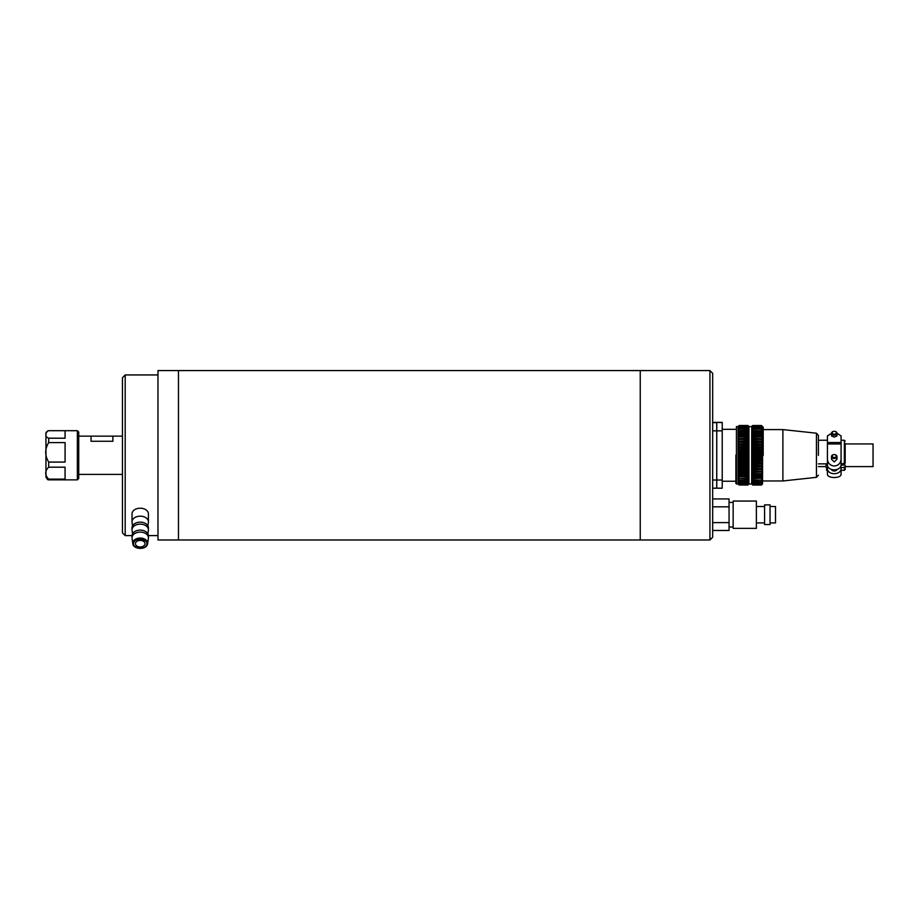 <?xml version="1.0" encoding="UTF-8"?>
<svg xmlns="http://www.w3.org/2000/svg" width="919" height="919" viewBox="0 0 919 919"><rect width="100%" height="100%" fill="white"/><g stroke="black" fill="none" stroke-linecap="round" stroke-linejoin="round"><path stroke-width="1.38" d="M640.244 539.981L640.244 370.575L640.244 539.981L157.976 539.981L157.976 370.575L178.47 370.575L178.47 539.981L178.47 370.575L709.928 370.575L709.928 539.981L640.244 539.981M709.928 539.981L712.662 537.247L712.662 373.309L709.928 370.575M125.191 535.605L122.457 532.871L122.457 377.675L125.191 374.941L125.191 535.605L132.026 535.605M65.077 430.689L65.077 438.214L48.684 438.214C46.295 437.226 45.41 435.974 46.042 434.457C45.422 432.918 46.306 431.666 48.684 430.689L77.368 430.689L77.368 479.867L78.735 478.5L78.735 474.399L122.457 474.399M112.899 436.146L112.899 441.258L91.038 441.258L91.038 436.146L122.457 436.146M45.95 442.981L45.95 459.982M78.735 478.5L78.735 432.045L78.735 436.146L91.038 436.146M48.684 467.185L65.077 467.185L65.077 479.144L48.684 479.144C44.709 475.146 44.709 471.148 48.684 467.185L48.684 462.085C44.709 455.56 44.709 449.069 48.684 442.602L65.077 442.602L65.077 462.085L48.684 462.085M45.95 475.468L45.95 477.133L47.685 479.684L48.684 479.867L77.368 479.867M45.95 477.133L45.95 433.412L47.685 430.873L48.684 430.689M716.751 422.602L716.751 488.184L722.219 488.184L722.219 422.372L716.751 422.372L722.219 422.602M716.751 422.372L722.219 422.372M716.728 422.372L712.662 422.372L716.728 422.372L716.728 488.184L712.662 488.184L716.728 488.184M818.404 455.376L818.404 435.376L818.404 455.376M763.207 455.41L763.207 427.128L763.207 455.41M845.181 466.68L845.181 469.483L845.181 467.105L841.08 467.702L841.08 468.851A6.835 4.848 0 0 1 834.245 473.699A6.835 4.848 0 0 1 827.422 468.851L827.422 474.618C827.858 476.387 830.133 477.363 834.245 477.547C838.369 477.363 840.644 476.387 841.08 474.618L841.08 468.851M826.055 466.68L826.055 465.071L827.422 465.071M826.595 467.702L826.595 470.31L827.422 470.31L827.422 467.702L826.055 467.3M735.878 455.146L735.878 483.417L735.878 455.146M782.885 480.959L816.451 477.34L816.451 433.205L782.885 429.587L782.885 480.959L763.207 480.959M827.422 459.224L827.422 465.003A6.835 4.848 180 0 0 834.245 469.85A6.835 4.848 180 0 0 841.08 465.003L841.08 459.224C840.644 463.314 838.369 465.577 834.245 466.013C830.133 465.577 827.858 463.314 827.422 459.224L827.422 435.939L831.523 433.251A2.734 1.941 180 0 1 834.245 431.298A2.734 1.941 180 0 1 836.979 433.24L841.08 435.939L841.08 443.969L827.422 443.969M834.245 435.181A2.734 1.941 180 0 1 831.523 433.24L831.523 435.939L834.245 437.099L836.979 435.939L836.979 433.24A2.734 1.941 180 0 1 834.245 435.181M834.245 458.478A2.734 1.941 180 0 1 831.523 456.536A2.734 1.941 180 0 1 834.245 454.595A2.734 1.941 180 0 1 836.979 456.536A2.734 1.941 180 0 1 834.245 458.478M836.979 456.536L836.979 459.224L834.245 461.947L831.523 459.224L831.523 456.536M837.152 469.391A3.01 2.137 180 0 1 834.245 470.987A3.01 2.137 180 0 1 831.339 469.391M834.245 434.216A2.045 1.459 180 0 1 832.2 432.769A2.045 1.459 180 0 1 834.245 431.31A2.045 1.459 180 0 1 836.301 432.769A2.045 1.459 180 0 1 834.245 434.216M834.245 457.513A2.045 1.459 180 0 1 832.2 456.065A2.045 1.459 180 0 1 834.245 454.606A2.045 1.459 180 0 1 836.301 456.065A2.045 1.459 180 0 1 834.245 457.513M845.181 467.105L845.181 465.071L841.08 465.071M762.529 483.968L762.655 426.588L762.529 483.968L761.426 485.048L752.753 485.002L751.742 483.934L752.753 484.784L751.742 483.497L752.753 484.198L751.742 482.762L752.753 483.291L751.742 481.728L752.753 482.073L751.742 480.396L752.753 480.58L751.742 478.788L752.753 478.788L751.742 476.927L752.753 476.754L751.742 474.836L752.753 474.48L751.742 472.515L752.753 471.998L751.742 470.011L752.753 469.322L751.742 467.357L752.753 466.507L751.742 464.554L752.753 463.555L751.742 461.66L752.753 460.522L751.742 458.696L752.753 456.525L751.742 455.135L752.753 454.308L761.426 454.308L761.426 453.412L752.753 453.412L751.742 452.676L762.437 452.676L751.742 452.137L752.753 451.206L761.426 451.206L761.426 450.31L751.742 449.701L762.437 449.701L751.742 449.161L752.753 448.15L761.426 448.15L761.426 447.266L751.742 446.772L762.437 446.772L751.742 446.255L752.753 445.164L761.426 445.164L761.426 444.314L751.742 443.946L762.437 443.946L751.742 443.452L752.753 442.292L761.426 442.292L761.426 441.476L751.742 441.246L762.437 441.246L751.742 440.775L752.753 439.558L761.426 439.558L761.426 438.8L751.742 438.696L762.437 438.696L751.742 438.26L752.753 436.996L761.426 436.996L761.426 436.295L751.742 436.33L752.753 434.641L761.426 434.641L761.426 433.998L751.742 434.17L752.753 432.504L761.426 432.504L751.742 432.24L752.753 430.632L761.426 430.632L751.742 430.563L752.753 429.012L761.426 429.012L751.742 429.162L752.753 427.691L761.426 427.691L752.753 427.358L751.742 428.047L752.753 426.669L761.426 426.669L752.753 426.427L751.742 427.22L752.753 425.957L761.426 425.807L752.753 425.807L751.742 426.646L752.753 425.566L761.426 425.52L762.437 426.508L761.426 425.52L752.753 425.52L751.742 426.508L752.753 425.508L761.426 425.508M761.426 454.308L762.437 455.135L761.426 456.525L752.753 456.525M752.753 457.432L761.426 457.432L761.426 456.525M761.426 457.432L762.437 458.144L751.742 458.144M751.742 458.696L762.437 458.144M762.437 458.696L761.426 459.626L752.753 459.626M752.753 460.522L761.426 460.522L761.426 459.626M761.426 460.522L762.437 461.12L751.742 461.12M751.742 461.66L762.437 461.12M762.437 461.66L761.426 462.682L752.753 462.682M752.753 463.555L761.426 463.555L761.426 462.682M761.426 463.555L751.742 464.038M751.742 464.554L762.437 464.038M762.437 464.554L761.426 465.657L752.753 465.657M752.753 466.507L761.426 466.507L761.426 465.657M761.426 466.507L751.742 466.852M751.742 467.357L762.437 466.852M762.437 467.357L761.426 468.518L752.753 468.518M752.753 469.322L761.426 469.322L761.426 468.518M761.426 469.322L751.742 469.54M751.742 470.011L762.437 469.54M762.437 470.011L761.426 471.24L752.753 471.24M752.753 471.998L761.426 471.998L761.426 471.24M761.426 471.998L751.742 472.079M751.742 472.515L762.437 472.079M762.437 472.515L761.426 473.779L752.753 473.779M752.753 474.48L761.426 474.48L761.426 473.779M761.426 474.48L762.437 474.422L761.426 476.111L752.753 476.111M752.753 476.754L761.426 476.754L761.426 476.111M761.426 476.754L762.437 476.57L761.426 478.225L752.753 478.225M751.742 478.788L761.426 478.225M762.437 478.788L761.426 478.788L762.437 478.477L761.426 480.086L752.753 480.086M752.753 480.58L761.426 480.086M761.426 480.58L762.437 480.12L761.426 481.671L752.753 481.671M752.753 482.073L761.426 481.671M761.426 482.073L762.437 481.51L761.426 482.969L752.753 482.969M752.753 483.291L761.426 482.969M761.426 483.291L762.437 482.601L761.426 483.957L752.753 483.957M752.753 484.198L761.426 483.957M761.426 484.198L762.437 483.394L761.426 484.646L752.753 484.646M752.753 484.784L761.426 484.646M761.426 484.784L762.437 483.876L761.426 485.002M738.072 426.588L736.429 426.588L736.429 483.968L738.072 483.968L738.072 426.588L739.163 425.508L747.836 425.566L748.778 426.646M751.742 426.508L751.662 483.968L748.928 483.968L747.836 485.048L739.163 485.002L747.836 485.048M751.662 426.588L748.928 426.588L748.928 483.968M748.847 455.686L738.152 455.135L748.847 455.686L747.836 456.525L739.163 456.525L739.163 457.432L747.836 457.432L747.836 456.525M747.836 457.432L748.847 458.144L738.152 458.696L748.847 458.144M748.847 458.696L747.836 459.626L748.847 461.12L747.836 462.682L748.847 464.038L747.836 465.657L748.847 466.852L747.836 468.518L748.847 469.54L747.836 471.24L747.836 471.998L748.847 472.079L747.836 473.779L747.836 474.48L748.847 474.422L747.836 476.111L747.836 476.754L748.847 476.57L747.836 478.225L748.847 478.477L747.836 480.58L748.847 480.396L747.836 482.073L748.847 481.728L747.836 483.291L748.847 482.762L747.836 484.198L748.847 483.497L747.836 484.784L748.847 483.934L747.836 485.002M818.404 463.854L827.422 463.854M841.08 463.854L845.181 463.256L845.181 443.452M841.08 459.224L841.08 443.969M827.422 467.702L827.422 468.851M844.354 467.702L844.354 470.31L841.08 470.31L841.08 467.702M761.426 425.566L762.379 426.646M761.426 425.807L762.437 426.646M761.426 425.957L762.299 427.105M761.426 426.427L762.437 427.105M761.426 426.669L762.184 427.875M761.426 427.358L762.437 427.875M761.426 427.691L762.046 428.932M761.426 428.599L762.437 428.932M761.426 429.012L762.437 430.287L761.805 430.287M761.426 430.126L762.437 430.287M761.426 430.632L762.437 431.919L751.742 431.919M761.426 431.93L762.437 431.919M761.426 432.504L762.437 433.802L751.742 433.802M761.426 433.998L762.437 433.802M761.426 434.641L762.437 435.928L751.742 435.928M761.426 436.295L762.437 435.928M761.426 436.996L762.437 438.26M762.437 438.696L761.426 438.8M761.426 439.558L762.437 440.775M762.437 441.246L761.426 441.476M761.426 442.292L762.437 443.452M762.437 443.946L761.426 444.314M761.426 445.164L762.437 446.255M762.437 446.772L761.426 447.266M761.426 448.15L762.437 449.161M762.437 449.701L761.426 450.31M761.426 451.206L762.437 452.137M762.437 452.676L761.426 453.412M762.437 455.135L751.742 455.135M751.742 455.686L762.437 455.686M752.753 454.308L752.753 453.412M752.753 451.206L752.753 450.31M738.072 483.968L739.163 485.048M739.163 485.002L738.21 483.934M747.836 484.646L739.163 484.784L738.152 483.934M739.163 484.646L738.29 483.497M747.836 483.957L739.163 484.198L738.152 483.497M739.163 483.957L738.394 482.762M747.836 482.969L738.152 482.762M739.163 482.969L738.531 481.728M747.836 481.671L738.152 481.728M739.163 481.671L738.152 480.396L738.761 480.396M747.836 480.086L738.152 480.396M739.163 480.086L738.152 478.788L748.847 478.788M747.836 478.225L738.152 478.788M739.163 478.225L738.152 476.927L748.847 476.927M747.836 476.111L739.163 476.111L738.152 476.927M739.163 476.111L738.152 474.836L748.847 474.836M747.836 473.779L739.163 473.779L738.152 474.836M739.163 473.779L738.152 472.515L748.847 472.515M748.847 472.079L738.152 472.515M738.152 472.079L747.836 471.998M747.836 471.24L739.163 471.24L739.163 471.998M739.163 471.24L738.152 470.011L748.847 470.011M748.847 469.54L738.152 470.011M738.152 469.54L747.836 469.322M747.836 468.518L739.163 468.518L739.163 469.322M739.163 468.518L738.152 467.357L748.847 467.357M748.847 466.852L738.152 467.357M738.152 466.852L747.836 466.507M747.836 465.657L739.163 465.657L739.163 466.507M739.163 465.657L738.152 464.554L748.847 464.554M748.847 464.038L738.152 464.554M738.152 464.038L747.836 463.555M747.836 462.682L739.163 462.682L739.163 463.555M739.163 462.682L738.152 461.66L748.847 461.66M748.847 461.12L738.152 461.66M738.152 461.12L747.836 460.522M747.836 459.626L739.163 459.626L739.163 460.522M739.163 459.626L738.152 458.696M738.152 458.144L739.163 457.432M739.163 456.525L738.152 455.686M738.152 455.135L739.163 454.308L747.836 454.308L747.836 453.412L739.163 453.412L739.163 454.308M739.163 453.412L738.152 452.676L748.847 452.676L747.836 453.412M747.836 450.31L738.152 449.701L748.847 449.701L747.836 450.31L748.847 452.137L738.152 452.676M738.152 452.137L739.163 451.206L747.836 451.206M739.163 450.31L739.163 451.206M747.836 447.266L738.152 446.772L748.847 446.772L747.836 447.266L748.847 449.161L738.152 449.701M738.152 449.161L739.163 448.15L747.836 448.15M739.163 447.266L739.163 448.15M747.836 444.314L738.152 443.946L748.847 443.946L747.836 444.314L748.847 446.255L738.152 446.772M738.152 446.255L739.163 445.164L747.836 445.164M739.163 444.314L739.163 445.164M747.836 441.476L738.152 441.246L748.847 441.246L747.836 441.476L748.847 443.452L738.152 443.946M738.152 443.452L739.163 442.292L747.836 442.292M739.163 441.476L739.163 442.292M747.836 438.8L738.152 438.696L748.847 438.696L747.836 438.8L748.847 440.775L738.152 441.246M738.152 440.775L739.163 439.558L747.836 439.558M739.163 438.8L739.163 439.558M748.847 426.646L747.836 425.807L748.847 427.105L747.836 426.427L748.847 427.875L747.836 427.358L748.847 428.932L747.836 428.599L748.847 430.287L747.836 430.126L748.847 431.919L747.836 431.93L748.847 433.802L747.836 433.998L748.847 435.928L747.836 436.996L748.847 438.26L738.152 438.696M738.152 438.26L739.163 436.996L747.836 436.996M747.836 436.295L739.163 436.295L739.163 436.996M739.163 436.295L738.152 436.33L739.163 434.641L747.836 434.641M747.836 433.998L739.163 433.998L739.163 434.641M739.163 433.998L738.152 434.17L739.163 432.504L747.836 432.504M747.836 431.93L739.163 432.504M739.163 431.93L738.152 432.24L739.163 430.632L747.836 430.632M747.836 430.126L739.163 430.632M739.163 430.126L738.152 430.563L739.163 429.012L747.836 429.012M747.836 428.599L739.163 429.012M739.163 428.599L738.152 429.162L739.163 427.691L747.836 427.691M747.836 427.358L739.163 427.691M739.163 427.358L738.152 428.047L739.163 426.669L747.836 426.669M747.836 426.427L739.163 426.669M739.163 426.427L738.152 427.22L739.163 425.957L747.836 425.957M747.836 425.807L739.163 425.957M739.163 425.807L738.152 426.703L739.163 425.566M739.163 425.508L747.836 425.508L739.163 425.52L738.152 426.508M752.753 448.15L752.753 447.266M752.753 445.164L752.753 444.314M752.753 442.292L752.753 441.476M752.753 439.558L752.753 438.8M752.753 436.996L752.753 436.295M751.742 474.836L762.437 474.836M752.753 434.641L752.753 433.998M751.742 476.927L762.437 476.927M752.753 432.504L752.753 431.93M752.385 430.287L751.742 430.287M751.742 480.396L752.351 480.396M761.84 480.396L762.437 480.396M751.662 483.968L752.753 485.002M752.753 485.048L761.426 485.048M747.836 425.508L748.847 426.508L747.836 425.566M739.163 484.784L747.836 484.784M739.163 484.198L747.836 484.198M739.163 483.291L747.836 483.291M739.163 482.073L747.836 482.073M748.847 430.287L748.215 430.287M738.784 430.287L738.152 430.287M748.238 480.396L748.847 480.396M739.163 480.58L747.836 480.58M748.847 431.919L738.152 431.919M748.847 433.802L738.152 433.802M739.163 476.754L747.836 476.754M748.847 435.928L738.152 435.928M739.163 474.48L747.836 474.48M747.836 454.308L748.847 455.135M845.181 466.611L873.05 466.611L873.05 443.934L845.181 443.934M770.042 506.507L775.498 506.507L775.498 522.911L770.042 522.911M770.042 514.709L770.042 524.542L764.574 524.542L764.574 504.876L770.042 504.876L770.042 514.709M756.371 514.709L756.371 528.368L733.155 528.368L733.155 501.05L756.371 501.05L756.371 514.709M712.662 530.481L729.054 530.481L729.054 522.601L712.662 522.601M729.054 522.601L729.054 506.817L712.662 506.817M729.054 506.817L729.054 498.937L712.662 498.937M133.921 542.267C130.866 547.747 144.18 550.768 146.512 545.128C149.567 539.648 136.253 536.627 133.921 542.267M144.754 544.726A4.779 3.274 -0 0 1 139.458 546.931A4.779 3.274 -0 0 1 135.438 543.703A4.779 3.274 -0 0 1 135.679 542.669A4.779 3.274 -0 0 1 140.986 540.464A4.779 3.274 -0 0 1 144.995 543.703A4.779 3.274 -0 0 1 144.754 544.726M147.293 544.772A7.455 5.1 180 0 0 147.637 543.634L148.384 538.247A8.202 5.617 180 0 0 148.418 537.718A8.202 5.617 180 0 0 142.801 532.4A8.202 5.617 180 0 0 132.439 535.961A8.202 5.617 180 0 0 132.026 537.718A8.202 5.617 180 0 0 132.06 538.247L132.795 543.634C133.163 549.229 145.145 550.171 147.258 544.887L147.637 543.634A7.455 5.1 180 0 0 142.56 538.316A7.455 5.1 180 0 0 133.14 541.555A7.455 5.1 180 0 0 132.795 543.634M148.418 537.718L148.418 535.731A8.202 5.617 180 0 0 141.526 530.194A8.202 5.617 180 0 0 132.439 533.962A8.202 5.617 180 0 0 132.026 535.731L132.026 537.718M132.543 525.806L132.06 522.314A8.202 5.617 -0 0 1 132.026 521.797A8.202 5.617 -0 0 1 132.439 520.028A8.202 5.617 -0 0 1 141.526 516.248A8.202 5.617 -0 0 1 148.418 521.797A8.202 5.617 -0 0 1 148.384 522.314L147.902 525.806M132.026 521.797L132.026 513.824A8.202 5.617 -0 0 1 132.439 512.055A8.202 5.617 -0 0 1 141.526 508.287A8.202 5.617 -0 0 1 148.418 513.824L148.418 521.797M147.902 533.767L148.384 530.286A8.202 5.617 180 0 0 148.418 529.758A8.202 5.617 180 0 0 141.526 524.221A8.202 5.617 180 0 0 132.439 527.988A8.202 5.617 180 0 0 132.026 529.758A8.202 5.617 180 0 0 132.06 530.286L132.543 533.767M148.418 529.758L148.418 527.77A8.202 5.617 180 0 0 141.526 522.222A8.202 5.617 180 0 0 132.439 526.001A8.202 5.617 180 0 0 132.026 527.77L132.026 529.758M48.684 479.144L48.684 479.867M48.684 438.214L48.684 442.602M716.751 480.028L722.219 480.028M722.219 430.839L716.751 430.839M722.219 488.184L716.751 488.184M712.662 422.602L716.728 422.602M712.662 430.839L716.728 430.839M712.662 480.028L716.728 480.028M827.422 442.521L841.08 442.521M845.181 441.063L844.354 440.247L844.354 463.854M125.191 374.941L157.976 374.941M148.418 535.605L157.976 535.605M77.368 430.689L78.735 432.045M735.878 481.234L722.219 481.234M735.878 429.322L722.219 429.322M816.451 433.205L818.404 435.376M844.354 470.31L845.181 469.483M782.885 429.587L763.207 429.587M816.451 477.34L818.404 475.169M827.422 440.247L818.404 440.247M844.354 440.247L841.08 440.247M826.055 466.611L818.404 466.611M733.155 527.001L729.054 527.001M764.574 522.911L756.371 522.911M733.155 502.417L729.054 502.417M764.574 506.507L756.371 506.507"/></g></svg>
